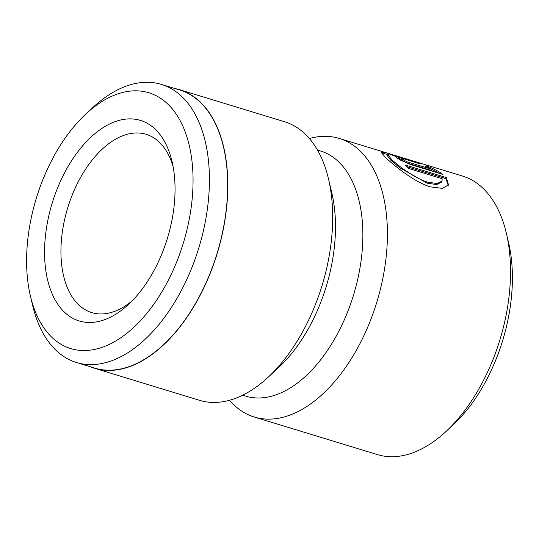 <?xml version="1.0" encoding="UTF-8"?>
<svg xmlns="http://www.w3.org/2000/svg" width="539" height="539" viewBox="0 0 539 539"><rect width="100%" height="100%" fill="white"/><g stroke="black" fill="none" stroke-linecap="round" stroke-linejoin="round"><path stroke-width="0.81" d="M166.511 102.882A133.746 76.841 -73 0 0 86.038 113.817A133.746 76.841 -73 0 0 30.427 296.052A133.746 76.841 -73 0 0 53.125 338.472A133.746 76.841 -73 0 0 170.742 275.375A133.746 76.841 -73 0 0 166.511 102.882M86.038 113.817L93.085 107.295A145.395 83.532 107 0 1 161.377 84.394A145.395 83.532 107 0 1 180.565 95.403A145.395 83.532 107 0 1 192.625 265.74A145.395 83.532 107 0 1 76.498 362.525A145.395 83.532 107 0 1 57.309 351.516A145.395 83.532 107 0 1 32.63 305.397L30.427 296.052M154.262 128.329A104.856 60.24 107 0 1 172.056 161.585A104.856 60.24 107 0 1 128.457 304.447A104.856 60.24 107 0 1 65.374 313.024A104.856 60.24 107 0 1 62.059 177.796A104.856 60.24 107 0 1 154.262 128.329M173.086 166.497A93.207 53.55 -73 0 0 158.446 141.373A93.207 53.55 -73 0 0 146.143 134.312A93.207 53.55 -73 0 0 71.7 196.358A93.207 53.55 -73 0 0 79.435 305.546A93.207 53.55 -73 0 0 91.731 312.607A93.207 53.55 -73 0 0 132.055 300.951M448.232 185.382L445.881 178.584L446.373 177.553L448.515 184.884L442.337 188.347L430.398 186.878C414.599 182.29 394.521 165.79 385.803 157.806L381.012 152.166L385.324 152.584L396.387 155.872L419.652 163.297L418.304 163.357L391.624 154.922L388.019 154.902L391.678 159.598C398.57 165.992 415.104 178.524 427.757 182.202L437.217 183.529L442.027 181.077L441.529 182.101L436.725 184.554L427.265 183.226L399.985 167.898L390.492 159.975L387.528 155.933M388.383 154.626L381.174 152.921M161.377 84.394L179.622 89.959A145.395 83.532 107 0 1 198.81 100.968A145.395 83.532 107 0 1 210.87 271.306A145.395 83.532 107 0 1 94.736 368.097L76.498 362.525M317.484 150.064L320.516 150.987A128.154 73.627 107 0 1 337.427 160.689A128.154 73.627 107 0 1 348.059 310.828A128.154 73.627 107 0 1 245.703 396.138L242.665 395.208M175.094 88.578A145.631 83.666 107 0 1 179.689 89.737L284.572 121.747A145.631 83.666 107 0 1 303.794 132.776A145.631 83.666 107 0 1 328.514 178.968A145.631 83.666 107 0 1 267.957 377.388A145.631 83.666 107 0 1 199.558 400.329L94.669 368.319A145.631 83.666 107 0 1 90.215 366.715M309.373 138.496A145.631 83.666 107 0 1 339.3 138.449L462.428 176.024A145.631 83.666 107 0 1 481.644 187.053A145.631 83.666 107 0 1 506.364 233.246A145.631 83.666 107 0 1 445.807 431.665A145.631 83.666 107 0 1 377.408 454.599L254.28 417.024A145.631 83.666 107 0 1 235.065 405.995A145.631 83.666 107 0 1 229.479 400.282M407.248 161.882L431.961 169.428L425.19 166.133L426.618 165.891C433.356 168.518 438.807 171.375 442.97 174.454L410.819 164.644L400.032 159.948L394.925 156.465L399.621 157.401A145.631 83.666 107 0 1 403.522 159.47L401.926 159.214L407.248 161.882L406.756 162.913L401.434 160.238L401.926 159.214M339.3 138.449A145.631 83.666 107 0 1 358.516 149.478A145.631 83.666 107 0 1 370.596 320.085A145.631 83.666 107 0 1 254.28 417.024M179.689 89.737A145.631 83.666 107 0 1 198.904 100.766A145.631 83.666 107 0 1 210.985 271.373A145.631 83.666 107 0 1 94.669 368.319M442.027 181.077L442.169 178.726L408.65 168.491A145.631 83.666 -73 0 0 405.409 165.055L446.373 177.553M506.364 233.246L508.567 242.59A133.982 76.976 107 0 1 452.861 425.143L445.807 431.665M328.514 178.968L331.822 192.989A128.154 73.627 107 0 1 278.528 367.605L267.957 377.388M406.756 162.913L431.469 170.452L431.961 169.428M426.275 166.612L426.618 165.891M439.393 173.363L431.827 169.354M401.676 159.733A145.631 83.666 -73 0 0 399.129 158.432L399.621 157.401M399.129 158.432L396.05 157.583M445.881 178.584L407.046 166.733M387.521 155.933L388.019 154.902"/></g></svg>
